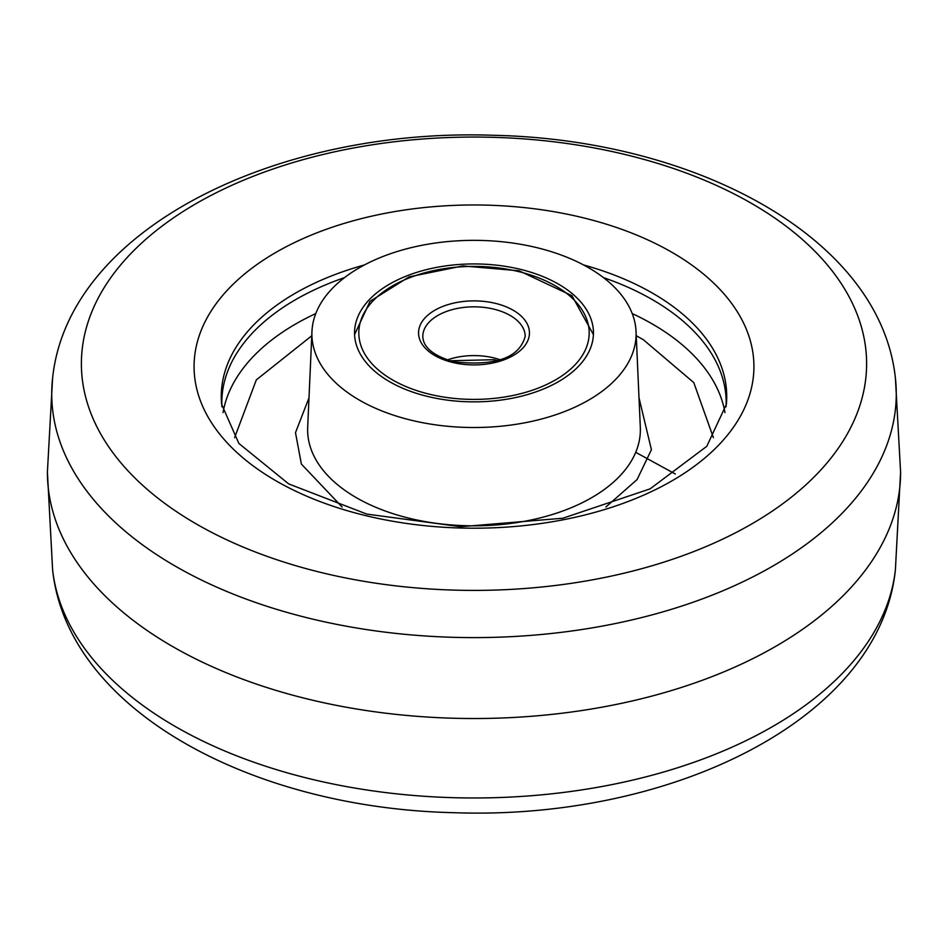 <?xml version="1.0" encoding="UTF-8"?>
<svg xmlns="http://www.w3.org/2000/svg" width="948" height="948" viewBox="0 0 948 948"><rect width="100%" height="100%" fill="white"/><g stroke="black" fill="none" stroke-linecap="round" stroke-linejoin="round"><path stroke-width="1.42" d="M713.394 437.656L693.794 382.613L643.277 339.657L636.238 335.758M311.762 335.758L256.316 379.887L234.606 437.656M311.951 331.527L307.685 427.299A166.374 96.056 0 0 0 356.353 497.688A166.374 96.056 0 0 0 539.637 518.035A166.374 96.056 0 0 0 640.315 427.299L636.049 331.527A162.108 93.591 180 0 1 537.954 419.928A162.108 93.591 180 0 1 359.375 400.115A162.108 93.591 180 0 1 311.951 331.527A162.108 93.591 180 0 1 413.897 247.013A162.108 93.591 180 0 1 588.625 267.751A162.108 93.591 180 0 1 636.049 331.527M389.533 381.665A119.448 68.967 180 0 1 354.576 334.419A119.448 68.967 180 0 1 427.074 269.481A119.448 68.967 180 0 1 558.467 284.127A119.448 68.967 180 0 1 593.424 334.419A119.448 68.967 180 0 1 518.485 396.904A119.448 68.967 180 0 1 389.533 381.665M603.485 277.622A252.18 145.601 180 0 1 726.073 406.799M221.927 406.799A252.18 145.601 180 0 1 344.515 277.622M724.971 412.617A252.192 145.601 0 0 0 652.331 323.991A252.192 145.601 0 0 0 632.221 313.563M315.779 313.563A252.192 145.601 0 0 0 223.029 412.617M309.001 397.793L295.492 432.691L301.381 464.07L342.11 507.002M605.891 507.002L637.068 479.581L651.418 449.708L638.999 397.793M364.47 264.93A252.737 145.909 0 0 0 221.642 404.358L238.849 443.427L288.678 483.907L366.746 514.077L460.716 526.721L562.875 518.224L650.103 488.86L706.817 446.271L726.358 404.358A252.737 145.909 0 0 0 583.53 264.93M487.734 205.171A279.933 161.622 180 0 1 753.589 374.519A279.933 161.622 180 0 1 460.266 528.012A279.933 161.622 180 0 1 194.411 358.664A279.933 161.622 180 0 1 487.734 205.171M454.732 590.13A392.614 226.679 0 0 0 866.14 374.851A392.614 226.679 0 0 0 493.268 137.33A392.614 226.679 0 0 0 81.86 352.609A392.614 226.679 0 0 0 454.732 590.13M895.41 378.228A422.263 243.79 180 0 1 453.286 637.317A422.263 243.79 180 0 1 52.59 378.228L47.4 472.223A426.6 246.29 180 0 0 453.073 718.229A426.6 246.29 180 0 0 900.6 472.223L895.41 378.228C880.538 237.723 695.773 139.7 493.849 135.303C278.06 127.506 68.066 228.16 52.59 378.228M900.6 471.879L895.398 569.784A422.263 243.79 180 0 1 453.286 797.683A422.263 243.79 180 0 1 52.602 569.784L47.4 471.879M429.965 394.344A115.182 66.502 0 0 0 580.437 358.32A115.182 66.502 0 0 0 518.035 271.448A115.182 66.502 0 0 0 367.563 307.472A115.182 66.502 0 0 0 429.965 394.344M447.266 359.944A51.192 29.554 180 0 1 493.576 357.834A51.192 29.554 180 0 1 500.734 359.944M525.192 336.386A51.192 29.554 0 0 0 493.576 309.072A51.192 29.554 0 0 0 422.808 336.386C423.081 347.324 433.414 355.808 453.784 361.816C495.531 366.343 519.338 357.858 525.192 336.386M495.2 303.313A55.458 32.019 180 0 1 525.239 345.143A55.458 32.019 180 0 1 452.8 362.48A55.458 32.019 180 0 1 422.761 320.661A55.458 32.019 180 0 1 495.2 303.313M895.398 569.784C879.91 719.852 669.928 820.494 454.151 812.697C252.239 808.3 67.474 710.277 52.602 569.784M675.32 474L635.717 452.326M593.412 334.608L571.964 295.693L519.03 270.784L462.802 265.926L409.109 276.863L370.028 301.346L354.588 334.608M498.15 360.761L494.216 359.707L449.85 360.761"/></g></svg>
